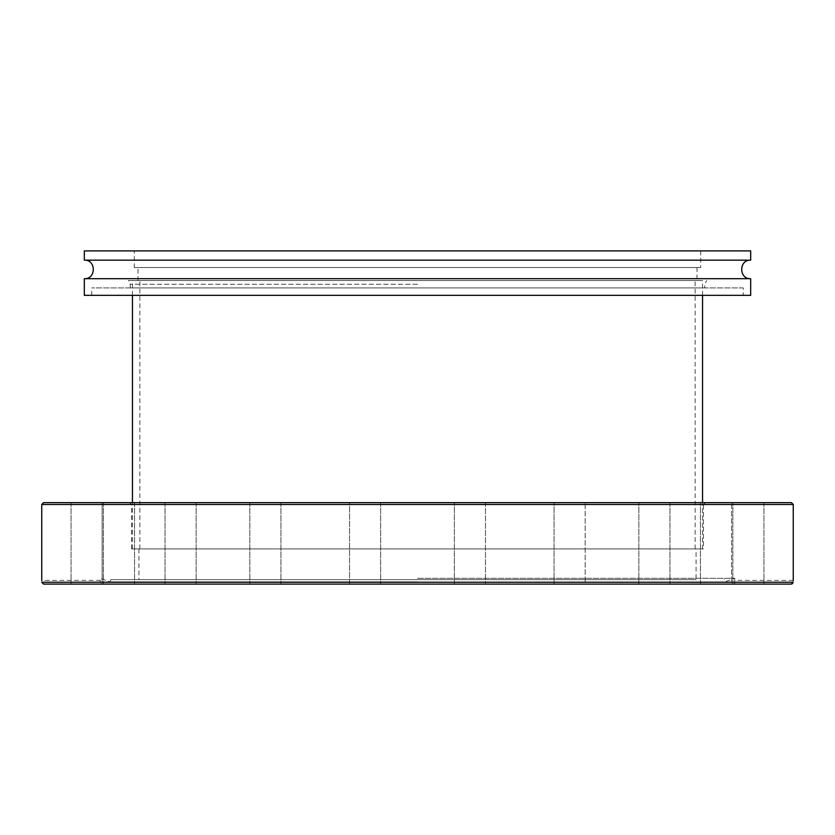 <?xml version="1.0" encoding="UTF-8"?>
<svg xmlns="http://www.w3.org/2000/svg" width="835" height="835" viewBox="0 0 835 835"><rect width="100%" height="100%" fill="white"/><g stroke="black" fill="none" stroke-linecap="round" stroke-linejoin="round"><path stroke-width="0.63" stroke-dasharray="4.17 3.13" d="M417.5 280.529L128.381 280.529L417.5 280.529M417.5 284.234L130.229 284.234L417.5 284.234M138.005 280.529L696.995 280.529L138.005 280.529L138.005 267.565L696.995 267.565L138.005 267.565M704.771 287.929L130.229 287.929L704.771 287.929L704.771 284.234L706.619 280.529M750.675 260.165L84.325 260.165M84.325 278.681L750.675 278.681M750.675 250.907L84.325 250.907M134.299 267.565L700.701 267.565L134.299 267.565L134.299 250.907L700.701 250.907L134.299 250.907M743.275 287.929L91.725 287.929L743.275 287.929L743.275 295.339L91.725 295.339L743.275 295.339M750.675 295.339L84.325 295.339M703.477 548.919L131.523 548.919L703.477 548.919L703.477 504.497L131.523 504.497L703.477 504.497L705.324 502.649L129.675 502.649L705.324 502.649M43.597 502.649L791.403 502.649M485.459 502.649L454.365 502.649L485.459 502.649L454.365 502.649L485.459 502.649L485.459 584.093L454.365 584.093L485.459 584.093L454.365 584.093L485.459 584.093L485.459 502.649M379.873 502.649L349.541 502.649L379.873 502.649M584.385 502.649L554.054 502.649L584.385 502.649M666.977 502.649L638.848 502.649L666.977 502.649M725.156 502.649L700.461 502.649L725.156 502.649M753.212 502.649L732.859 502.649L753.212 502.649M748.4 502.649L763.952 502.649L748.4 502.649M711.211 502.649L731.564 502.649L711.211 502.649M645.257 502.649L669.952 502.649L645.257 502.649M557.018 502.649L585.147 502.649L557.018 502.649M349.541 502.649L380.635 502.649L349.541 502.649L349.541 584.093L380.635 584.093L349.541 584.093L349.541 502.649M250.615 502.649L280.946 502.649L250.615 502.649M168.023 502.649L196.152 502.649L168.023 502.649M109.844 502.649L134.539 502.649L109.844 502.649M81.788 502.649L102.141 502.649L81.788 502.649M86.6 502.649L71.048 502.649L86.6 502.649M123.789 502.649L103.436 502.649L123.789 502.649M189.743 502.649L165.048 502.649L189.743 502.649M277.982 502.649L249.853 502.649L277.982 502.649M696.077 548.919L138.923 548.919L696.077 548.919L696.077 579.647L138.923 579.647L696.077 579.647M43.691 584.093L100.346 584.093C100.21 579.208 100.21 579.208 100.346 584.093C100.21 579.208 100.21 579.208 100.346 584.093L91.401 584.093M42.679 583.79L41.802 582.235C41.729 579.772 41.729 579.772 41.802 582.235L793.198 582.235C793.271 579.772 793.271 579.772 793.198 582.235M417.5 578.3L734.758 578.3L417.5 578.3M554.054 584.093L554.054 502.649L554.054 584.093L585.147 584.093L554.054 584.093L585.147 584.093L554.054 584.093L585.147 584.093L585.147 502.649L585.147 584.093M638.848 584.093L638.848 502.649L638.848 584.093L669.952 584.093L645.257 584.093M700.461 584.093L700.461 502.649L700.461 584.093L731.564 584.093L700.461 584.093L731.564 584.093L700.461 584.093L731.564 584.093L731.564 502.649L731.564 584.093M732.859 584.093L732.859 502.649L732.859 584.093L763.952 584.093L734.654 584.093C734.79 579.208 734.79 579.208 734.654 584.093C734.79 579.208 734.79 579.208 734.654 584.093L417.5 584.093M791.507 584.082L71.048 584.093L102.141 584.093L102.141 502.649L102.141 584.093M791.309 584.093L734.654 584.093L791.309 584.093M252.817 584.093L280.946 584.093L252.817 584.093M171.457 584.093L196.152 584.093L171.457 584.093M114.186 584.093L134.539 584.093L114.186 584.093M109.844 584.093L134.539 584.093L109.844 584.093M168.023 584.093L196.152 584.093L168.023 584.093M250.615 584.093L280.946 584.093L250.615 584.093M349.541 584.093L380.635 584.093L349.541 584.093M454.365 584.093L454.365 502.649L454.365 584.093L485.459 584.093M417.5 581.87L110.053 581.87L417.5 581.87M417.5 579.647L110.857 579.647L417.5 579.647M702.548 548.919L132.452 548.919L702.548 548.919L702.548 502.649M695.148 548.919L139.852 548.919L695.148 548.919L695.148 280.529L139.852 280.529L695.148 280.529M702.548 295.339L702.548 280.529L132.452 280.529L702.548 280.529M793.25 504.497L41.75 504.497M130.229 287.929L130.229 284.234L128.381 280.529M696.995 267.565L696.995 280.529M700.701 250.907L700.701 267.565M91.725 295.339L91.725 287.929M131.523 548.919L131.523 504.497L129.675 502.649M138.923 548.919L138.923 579.647M110.857 579.647L110.053 581.87L100.242 578.3L100.242 580.388L41.75 580.388M793.25 580.388L734.758 580.388L734.758 578.3L724.947 581.87L724.143 579.647M280.946 502.649L280.946 584.093L280.946 502.649M249.853 502.649L249.853 584.093L249.853 502.649M196.152 502.649L196.152 584.093L196.152 502.649M165.048 502.649L165.048 584.093L165.048 502.649M134.539 502.649L134.539 584.093L134.539 502.649M103.436 502.649L103.436 584.093L103.436 502.649M71.048 502.649L71.048 584.093L71.048 502.649M380.635 502.649L380.635 584.093L380.635 502.649M669.952 502.649L669.952 584.093L669.952 502.649M763.952 502.649L763.952 584.093L763.952 502.649M139.852 548.919L139.852 280.529M132.452 548.919L132.452 502.649M132.452 295.339L132.452 280.529"/><path stroke-width="1.25" d="M750.675 260.165L750.675 250.907L84.325 250.907L84.325 260.165L750.675 260.165C738.735 259.591 738.735 279.245 750.675 278.681L84.325 278.681L84.325 295.339L750.675 295.339L750.675 278.681M791.403 502.649L43.597 502.649L41.75 504.497L793.25 504.497L791.403 502.649M43.691 584.093L791.309 584.093L793.198 582.235L41.802 582.235C41.729 579.772 41.729 579.772 41.802 582.235L43.691 584.093L71.048 584.093L43.493 584.082M417.5 584.093L454.365 584.093M485.459 584.093L554.054 584.093M585.147 584.093L638.848 584.093M645.257 584.093L700.461 584.093M731.564 584.093L732.859 584.093M793.198 582.235C793.271 579.772 793.271 579.772 793.198 582.235L792.321 583.79M793.25 504.497L793.25 580.555M91.401 584.093L102.141 584.093M702.548 502.649L702.548 295.339M84.325 260.165C96.265 259.591 96.265 279.245 84.325 278.681M41.75 504.497L41.75 580.388M132.452 502.649L132.452 295.339"/></g></svg>
